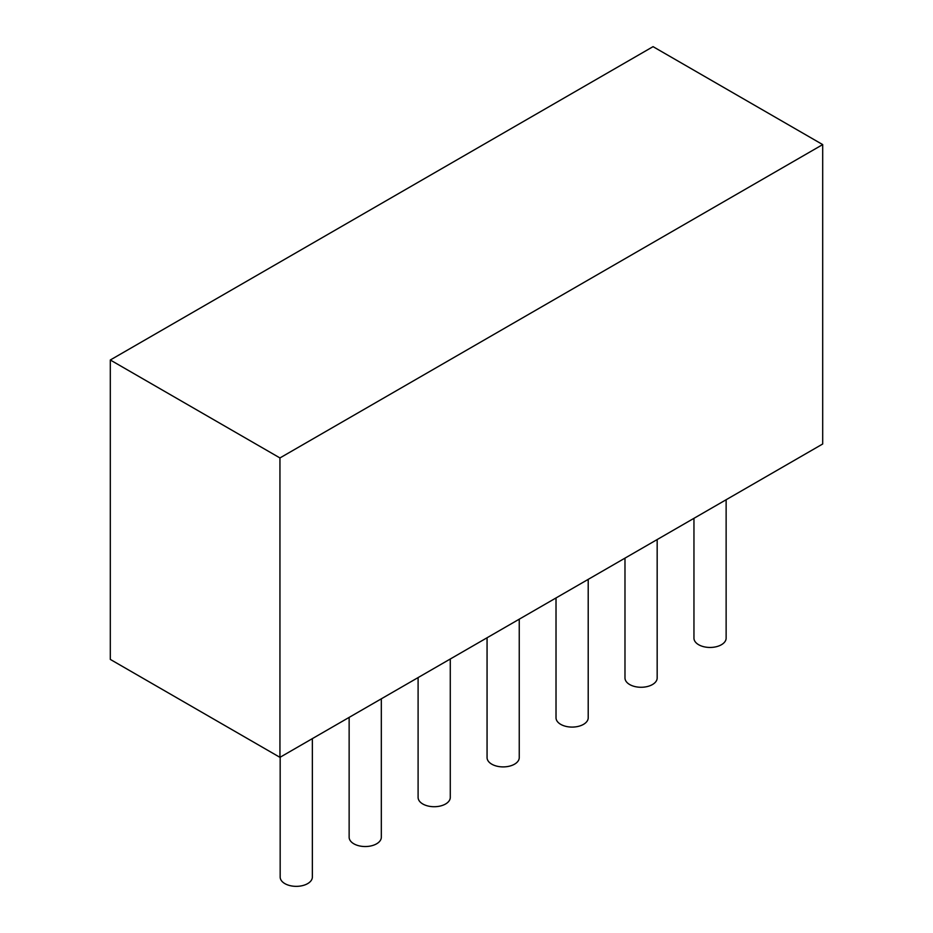 <?xml version="1.0" encoding="UTF-8"?>
<svg xmlns="http://www.w3.org/2000/svg" width="933" height="933" viewBox="0 0 933 933"><rect width="100%" height="100%" fill="white"/><g stroke="black" fill="none" stroke-linecap="round" stroke-linejoin="round"><path stroke-width="1.4" d="M726.131 499.738L726.131 638.172A16.094 9.295 180 0 1 710.048 647.455A16.094 9.295 180 0 1 693.954 638.172L693.954 518.316M657.17 539.554L657.17 677.988A16.094 9.295 180 0 1 641.076 687.271A16.094 9.295 180 0 1 624.982 677.988L624.982 558.132M588.21 579.37L588.21 717.792A16.094 9.295 180 0 1 572.116 727.087A16.094 9.295 180 0 1 556.021 717.792L556.021 597.948M519.249 619.185L519.249 757.608A16.094 9.295 180 0 1 503.155 766.903A16.094 9.295 180 0 1 487.061 757.608L487.061 637.764M450.277 659.001L450.277 797.423A16.094 9.295 180 0 1 434.195 806.718A16.094 9.295 180 0 1 418.101 797.423L418.101 677.58M381.317 698.817L381.317 837.239A16.094 9.295 180 0 1 365.223 846.534A16.094 9.295 180 0 1 349.14 837.239L349.14 717.395M312.357 738.633L312.357 877.055A16.094 9.295 180 0 1 296.262 886.35A16.094 9.295 180 0 1 280.168 877.055L280.168 757.211M822.696 144.592L653.053 46.65L110.304 359.998L110.304 659.409L279.947 757.339L279.947 457.94L822.696 144.592L822.696 443.991L279.947 757.339M110.304 359.998L279.947 457.94"/></g></svg>
